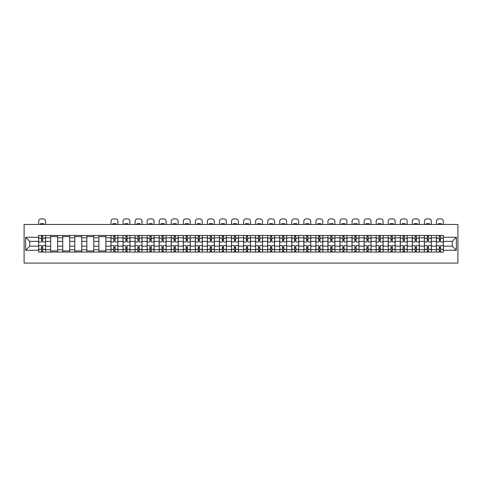 <?xml version="1.0" encoding="UTF-8"?>
<svg xmlns="http://www.w3.org/2000/svg" width="482" height="482" viewBox="0 0 482 482"><rect width="100%" height="100%" fill="white"/><g stroke="black" fill="none" stroke-linecap="round" stroke-linejoin="round"><path stroke-width="0.72" d="M24.1 263.082L457.9 263.082L457.9 224.443L24.1 224.443L24.1 263.082M50.682 252.068L50.682 237.813L45.579 237.813L45.579 252.068M45.579 237.813L45.579 235.457M50.682 237.813L50.682 235.457M57.635 235.457L57.635 252.068M62.738 252.068L62.738 235.457M69.691 235.457L69.691 252.068M74.788 252.068L74.788 235.457M81.747 235.457L81.747 252.068M86.844 252.068L86.844 235.457M93.797 235.457L93.797 252.068M98.9 252.068L98.9 235.457M105.853 235.457L105.853 252.068M110.95 252.068L110.95 235.457M117.909 235.457L117.909 252.068M123.006 252.068L123.006 235.457M129.959 235.457L129.959 252.068M135.062 252.068L135.062 235.457M142.015 235.457L142.015 252.068M147.118 252.068L147.118 235.457M154.071 235.457L154.071 252.068M159.168 252.068L159.168 235.457M166.121 235.457L166.121 252.068M171.224 252.068L171.224 235.457M178.177 235.457L178.177 252.068M183.281 252.068L183.281 235.457M190.233 235.457L190.233 252.068M195.331 252.068L195.331 235.457M202.289 235.457L202.289 252.068M207.387 252.068L207.387 235.457M214.339 235.457L214.339 252.068M219.443 252.068L219.443 235.457M226.395 235.457L226.395 252.068M231.499 252.068L231.499 235.457M238.451 235.457L238.451 252.068M243.549 252.068L243.549 235.457M250.501 235.457L250.501 252.068M255.605 252.068L255.605 235.457M262.557 235.457L262.557 252.068M267.661 252.068L267.661 235.457M274.613 235.457L274.613 252.068M279.711 252.068L279.711 235.457M286.67 235.457L286.67 252.068M291.767 252.068L291.767 235.457M298.72 235.457L298.72 252.068M303.823 252.068L303.823 235.457M310.776 235.457L310.776 252.068M315.879 252.068L315.879 235.457M322.832 235.457L322.832 252.068M327.929 252.068L327.929 235.457M334.882 235.457L334.882 252.068M339.985 252.068L339.985 235.457M346.938 235.457L346.938 252.068M352.041 252.068L352.041 235.457M358.994 235.457L358.994 252.068M364.091 252.068L364.091 235.457M371.05 235.457L371.05 252.068M376.147 252.068L376.147 235.457M383.1 235.457L383.1 252.068M388.203 252.068L388.203 235.457M395.156 235.457L395.156 252.068M400.253 252.068L400.253 235.457M407.212 235.457L407.212 252.068M412.309 252.068L412.309 235.457M419.262 235.457L419.262 252.068M424.365 252.068L424.365 235.457M431.318 235.457L431.318 252.068M436.421 252.068L436.421 235.457M436.421 246.157L431.318 246.157M424.365 246.157L419.262 246.157M412.309 246.157L407.212 246.157M400.253 246.157L395.156 246.157M388.203 246.157L383.1 246.157M376.147 246.157L371.05 246.157M364.091 246.157L358.994 246.157M352.041 246.157L346.938 246.157M339.985 246.157L334.882 246.157M327.929 246.157L322.832 246.157M315.879 246.157L310.776 246.157M303.823 246.157L298.72 246.157M291.767 246.157L286.67 246.157M279.711 246.157L274.613 246.157M267.661 246.157L262.557 246.157M255.605 246.157L250.501 246.157M243.549 246.157L238.451 246.157M231.499 246.157L226.395 246.157M219.443 246.157L214.339 246.157M207.387 246.157L202.289 246.157M195.331 246.157L190.233 246.157M183.281 246.157L178.177 246.157M171.224 246.157L166.121 246.157M159.168 246.157L154.071 246.157M147.118 246.157L142.015 246.157M135.062 246.157L129.959 246.157M123.006 246.157L117.909 246.157M110.95 246.157L105.853 246.157M98.9 246.157L93.797 246.157M86.844 246.157L81.747 246.157M74.788 246.157L69.691 246.157M62.738 246.157L57.635 246.157M50.682 246.157L45.579 246.157M436.421 241.368L431.318 241.368M424.365 241.368L419.262 241.368M412.309 241.368L407.212 241.368M400.253 241.368L395.156 241.368M388.203 241.368L383.1 241.368M376.147 241.368L371.05 241.368M364.091 241.368L358.994 241.368M352.041 241.368L346.938 241.368M339.985 241.368L334.882 241.368M327.929 241.368L322.832 241.368M315.879 241.368L310.776 241.368M303.823 241.368L298.72 241.368M291.767 241.368L286.67 241.368M279.711 241.368L274.613 241.368M267.661 241.368L262.557 241.368M255.605 241.368L250.501 241.368M243.549 241.368L238.451 241.368M231.499 241.368L226.395 241.368M219.443 241.368L214.339 241.368M207.387 241.368L202.289 241.368M195.331 241.368L190.233 241.368M183.281 241.368L178.177 241.368M171.224 241.368L166.121 241.368M159.168 241.368L154.071 241.368M147.118 241.368L142.015 241.368M135.062 241.368L129.959 241.368M123.006 241.368L117.909 241.368M110.95 241.368L105.853 241.368M98.9 241.368L93.797 241.368M86.844 241.368L81.747 241.368M74.788 241.368L69.691 241.368M62.738 241.368L57.635 241.368M50.682 241.368L45.579 241.368M29.739 246.157L38.626 246.157L38.626 241.368L29.739 241.368L29.739 246.157L25.648 250.254L25.648 237.271L38.626 237.271L38.626 241.368M443.374 241.368L443.374 246.157L452.261 246.157L452.261 241.368L443.374 241.368L443.374 235.457L38.626 235.457L38.626 237.271M443.374 237.271L456.352 237.271L456.352 250.254L443.374 250.254L443.374 246.157M38.626 246.157L38.626 252.068L443.374 252.068L443.374 250.254M38.626 250.254L25.648 250.254M42.723 250.911L41.488 250.911M41.488 236.614L42.723 236.614M57.635 250.911L50.682 250.911M50.682 236.614L57.635 236.614M69.691 250.911L62.738 250.911M62.738 236.614L69.691 236.614M81.747 250.911L74.788 250.911M74.788 236.614L81.747 236.614M93.797 250.911L86.844 250.911M86.844 236.614L93.797 236.614M105.853 250.911L98.9 250.911M98.9 236.614L105.853 236.614M115.047 250.911L113.812 250.911M113.812 236.614L115.047 236.614M127.103 250.911L125.868 250.911M125.868 236.614L127.103 236.614M139.159 250.911L137.918 250.911M137.918 236.614L139.159 236.614M151.209 250.911L149.974 250.911M149.974 236.614L151.209 236.614M163.265 250.911L162.03 250.911M162.03 236.614L163.265 236.614M175.321 250.911L174.08 250.911M174.08 236.614L175.321 236.614M187.371 250.911L186.136 250.911M186.136 236.614L187.371 236.614M199.428 250.911L198.192 250.911M198.192 236.614L199.428 236.614M211.484 250.911L210.248 250.911M210.248 236.614L211.484 236.614M223.54 250.911L222.298 250.911M222.298 236.614L223.54 236.614M235.59 250.911L234.354 250.911M234.354 236.614L235.59 236.614M247.646 250.911L246.41 250.911M246.41 236.614L247.646 236.614M259.702 250.911L258.46 250.911M258.46 236.614L259.702 236.614M271.752 250.911L270.516 250.911M270.516 236.614L271.752 236.614M283.808 250.911L282.572 250.911M282.572 236.614L283.808 236.614M295.864 250.911L294.629 250.911M294.629 236.614L295.864 236.614M307.92 250.911L306.679 250.911M306.679 236.614L307.92 236.614M319.97 250.911L318.735 250.911M318.735 236.614L319.97 236.614M332.026 250.911L330.791 250.911M330.791 236.614L332.026 236.614M344.082 250.911L342.841 250.911M342.841 236.614L344.082 236.614M356.132 250.911L354.897 250.911M354.897 236.614L356.132 236.614M368.188 250.911L366.953 250.911M366.953 236.614L368.188 236.614M380.244 250.911L379.009 250.911M379.009 236.614L380.244 236.614M392.3 250.911L391.059 250.911M391.059 236.614L392.3 236.614M404.35 250.911L403.115 250.911M403.115 236.614L404.35 236.614M416.406 250.911L415.171 250.911M415.171 236.614L416.406 236.614M428.462 250.911L427.221 250.911M427.221 236.614L428.462 236.614M440.512 250.911L439.277 250.911M439.277 236.614L440.512 236.614M25.648 237.271L29.739 241.368M452.261 246.157L456.352 250.254M452.261 241.368L456.352 237.271M45.543 252.068L45.543 241.946L42.723 241.946L42.723 235.457M41.488 235.457L41.488 241.946L38.668 241.946L38.668 235.457M45.543 241.946L45.543 235.457M38.668 252.068L38.668 245.579L41.488 245.579L41.488 252.068M42.723 252.068L42.723 245.579L45.543 245.579M41.488 240.247L42.723 240.247M38.668 245.579L38.668 241.946M42.723 247.278L41.488 247.278M42.723 251.062L41.488 251.062M41.488 248.284L42.723 248.284M42.723 239.241L41.488 239.241M41.488 236.463L42.723 236.463M45.543 224.443L45.543 221.238A2.32 2.32 0 0 0 43.223 218.918L40.982 218.918A2.32 2.32 0 0 0 38.668 221.238L38.668 224.443M40.325 224.443L40.325 223.895A4.79 4.79 0 0 1 43.88 223.895L43.88 224.443M117.867 252.068L117.867 241.946L115.047 241.946L115.047 235.457M113.812 235.457L113.812 241.946L110.993 241.946L110.993 235.457M117.867 241.946L117.867 235.457M110.993 252.068L110.993 245.579L113.812 245.579L113.812 252.068M115.047 252.068L115.047 245.579L117.867 245.579M113.812 240.247L115.047 240.247M110.993 245.579L110.993 241.946M115.047 247.278L113.812 247.278M115.047 251.062L113.812 251.062M113.812 248.284L115.047 248.284M115.047 239.241L113.812 239.241M113.812 236.463L115.047 236.463M117.867 224.443L117.867 221.238A2.32 2.32 0 0 0 115.547 218.918L113.312 218.918A2.32 2.32 0 0 0 110.993 221.238L110.993 224.443M112.655 224.443L112.655 223.895A4.79 4.79 0 0 1 116.204 223.895L116.204 224.443M129.923 252.068L129.923 241.946L127.103 241.946L127.103 235.457M125.868 235.457L125.868 241.946L123.049 241.946L123.049 235.457M129.923 241.946L129.923 235.457M123.049 252.068L123.049 245.579L125.868 245.579L125.868 252.068M127.103 252.068L127.103 245.579L129.923 245.579M125.868 240.247L127.103 240.247M123.049 245.579L123.049 241.946M127.103 247.278L125.868 247.278M127.103 251.062L125.868 251.062M125.868 248.284L127.103 248.284M127.103 239.241L125.868 239.241M125.868 236.463L127.103 236.463M129.923 224.443L129.923 221.238A2.32 2.32 0 0 0 127.603 218.918L125.362 218.918A2.32 2.32 0 0 0 123.049 221.238L123.049 224.443M124.705 224.443L124.705 223.895A4.79 4.79 0 0 1 128.26 223.895L128.26 224.443M141.979 252.068L141.979 241.946L139.159 241.946L139.159 235.457M137.918 235.457L137.918 241.946L135.099 241.946L135.099 235.457M141.979 241.946L141.979 235.457M135.099 252.068L135.099 245.579L137.918 245.579L137.918 252.068M139.159 252.068L139.159 245.579L141.979 245.579M137.918 240.247L139.159 240.247M135.099 245.579L135.099 241.946M139.159 247.278L137.918 247.278M139.159 251.062L137.918 251.062M137.918 248.284L139.159 248.284M139.159 239.241L137.918 239.241M137.918 236.463L139.159 236.463M141.979 224.443L141.979 221.238A2.32 2.32 0 0 0 139.66 218.918L137.418 218.918A2.32 2.32 0 0 0 135.099 221.238L135.099 224.443M136.761 224.443L136.761 223.895A4.79 4.79 0 0 1 140.316 223.895L140.316 224.443M154.029 252.068L154.029 241.946L151.209 241.946L151.209 235.457M149.974 235.457L149.974 241.946L147.155 241.946L147.155 235.457M154.029 241.946L154.029 235.457M147.155 252.068L147.155 245.579L149.974 245.579L149.974 252.068M151.209 252.068L151.209 245.579L154.029 245.579M149.974 240.247L151.209 240.247M147.155 245.579L147.155 241.946M151.209 247.278L149.974 247.278M151.209 251.062L149.974 251.062M149.974 248.284L151.209 248.284M151.209 239.241L149.974 239.241M149.974 236.463L151.209 236.463M154.029 224.443L154.029 221.238A2.32 2.32 0 0 0 151.716 218.918L149.474 218.918A2.32 2.32 0 0 0 147.155 221.238L147.155 224.443M148.817 224.443L148.817 223.895A4.79 4.79 0 0 1 152.372 223.895L152.372 224.443M166.085 252.068L166.085 241.946L163.265 241.946L163.265 235.457M162.03 235.457L162.03 241.946L159.211 241.946L159.211 235.457M166.085 241.946L166.085 235.457M159.211 252.068L159.211 245.579L162.03 245.579L162.03 252.068M163.265 252.068L163.265 245.579L166.085 245.579M162.03 240.247L163.265 240.247M159.211 245.579L159.211 241.946M163.265 247.278L162.03 247.278M163.265 251.062L162.03 251.062M162.03 248.284L163.265 248.284M163.265 239.241L162.03 239.241M162.03 236.463L163.265 236.463M166.085 224.443L166.085 221.238A2.32 2.32 0 0 0 163.766 218.918L161.524 218.918A2.32 2.32 0 0 0 159.211 221.238L159.211 224.443M160.868 224.443L160.868 223.895A4.79 4.79 0 0 1 164.422 223.895L164.422 224.443M178.141 252.068L178.141 241.946L175.321 241.946L175.321 235.457M174.08 235.457L174.08 241.946L171.261 241.946L171.261 235.457M178.141 241.946L178.141 235.457M171.261 252.068L171.261 245.579L174.08 245.579L174.08 252.068M175.321 252.068L175.321 245.579L178.141 245.579M174.08 240.247L175.321 240.247M171.261 245.579L171.261 241.946M175.321 247.278L174.08 247.278M175.321 251.062L174.08 251.062M174.08 248.284L175.321 248.284M175.321 239.241L174.08 239.241M174.08 236.463L175.321 236.463M178.141 224.443L178.141 221.238A2.32 2.32 0 0 0 175.822 218.918L173.58 218.918A2.32 2.32 0 0 0 171.261 221.238L171.261 224.443M172.924 224.443L172.924 223.895A4.79 4.79 0 0 1 176.478 223.895L176.478 224.443M190.197 252.068L190.197 241.946L187.371 241.946L187.371 235.457M186.136 235.457L186.136 241.946L183.317 241.946L183.317 235.457M190.197 241.946L190.197 235.457M183.317 252.068L183.317 245.579L186.136 245.579L186.136 252.068M187.371 252.068L187.371 245.579L190.197 245.579M186.136 240.247L187.371 240.247M183.317 245.579L183.317 241.946M187.371 247.278L186.136 247.278M187.371 251.062L186.136 251.062M186.136 248.284L187.371 248.284M187.371 239.241L186.136 239.241M186.136 236.463L187.371 236.463M190.197 224.443L190.197 221.238A2.32 2.32 0 0 0 187.878 218.918L185.636 218.918A2.32 2.32 0 0 0 183.317 221.238L183.317 224.443M184.98 224.443L184.98 223.895A4.79 4.79 0 0 1 188.534 223.895L188.534 224.443M202.247 252.068L202.247 241.946L199.428 241.946L199.428 235.457M198.192 235.457L198.192 241.946L195.373 241.946L195.373 235.457M202.247 241.946L202.247 235.457M195.373 252.068L195.373 245.579L198.192 245.579L198.192 252.068M199.428 252.068L199.428 245.579L202.247 245.579M198.192 240.247L199.428 240.247M195.373 245.579L195.373 241.946M199.428 247.278L198.192 247.278M199.428 251.062L198.192 251.062M198.192 248.284L199.428 248.284M199.428 239.241L198.192 239.241M198.192 236.463L199.428 236.463M202.247 224.443L202.247 221.238A2.32 2.32 0 0 0 199.928 218.918L197.692 218.918A2.32 2.32 0 0 0 195.373 221.238L195.373 224.443M197.036 224.443L197.036 223.895A4.79 4.79 0 0 1 200.584 223.895L200.584 224.443M214.303 252.068L214.303 241.946L211.484 241.946L211.484 235.457M210.248 235.457L210.248 241.946L207.429 241.946L207.429 235.457M214.303 241.946L214.303 235.457M207.429 252.068L207.429 245.579L210.248 245.579L210.248 252.068M211.484 252.068L211.484 245.579L214.303 245.579M210.248 240.247L211.484 240.247M207.429 245.579L207.429 241.946M211.484 247.278L210.248 247.278M211.484 251.062L210.248 251.062M210.248 248.284L211.484 248.284M211.484 239.241L210.248 239.241M210.248 236.463L211.484 236.463M214.303 224.443L214.303 221.238A2.32 2.32 0 0 0 211.984 218.918L209.742 218.918A2.32 2.32 0 0 0 207.429 221.238L207.429 224.443M209.086 224.443L209.086 223.895A4.79 4.79 0 0 1 212.64 223.895L212.64 224.443M226.359 252.068L226.359 241.946L223.54 241.946L223.54 235.457M222.298 235.457L222.298 241.946L219.479 241.946L219.479 235.457M226.359 241.946L226.359 235.457M219.479 252.068L219.479 245.579L222.298 245.579L222.298 252.068M223.54 252.068L223.54 245.579L226.359 245.579M222.298 240.247L223.54 240.247M219.479 245.579L219.479 241.946M223.54 247.278L222.298 247.278M223.54 251.062L222.298 251.062M222.298 248.284L223.54 248.284M223.54 239.241L222.298 239.241M222.298 236.463L223.54 236.463M226.359 224.443L226.359 221.238A2.32 2.32 0 0 0 224.04 218.918L221.798 218.918A2.32 2.32 0 0 0 219.479 221.238L219.479 224.443M221.142 224.443L221.142 223.895A4.79 4.79 0 0 1 224.696 223.895L224.696 224.443M238.409 252.068L238.409 241.946L235.59 241.946L235.59 235.457M234.354 235.457L234.354 241.946L231.535 241.946L231.535 235.457M238.409 241.946L238.409 235.457M231.535 252.068L231.535 245.579L234.354 245.579L234.354 252.068M235.59 252.068L235.59 245.579L238.409 245.579M234.354 240.247L235.59 240.247M231.535 245.579L231.535 241.946M235.59 247.278L234.354 247.278M235.59 251.062L234.354 251.062M234.354 248.284L235.59 248.284M235.59 239.241L234.354 239.241M234.354 236.463L235.59 236.463M238.409 224.443L238.409 221.238A2.32 2.32 0 0 0 236.096 218.918L233.854 218.918A2.32 2.32 0 0 0 231.535 221.238L231.535 224.443M233.198 224.443L233.198 223.895A4.79 4.79 0 0 1 236.752 223.895L236.752 224.443M250.465 252.068L250.465 241.946L247.646 241.946L247.646 235.457M246.41 235.457L246.41 241.946L243.591 241.946L243.591 235.457M250.465 241.946L250.465 235.457M243.591 252.068L243.591 245.579L246.41 245.579L246.41 252.068M247.646 252.068L247.646 245.579L250.465 245.579M246.41 240.247L247.646 240.247M243.591 245.579L243.591 241.946M247.646 247.278L246.41 247.278M247.646 251.062L246.41 251.062M246.41 248.284L247.646 248.284M247.646 239.241L246.41 239.241M246.41 236.463L247.646 236.463M250.465 224.443L250.465 221.238A2.32 2.32 0 0 0 248.146 218.918L245.904 218.918A2.32 2.32 0 0 0 243.591 221.238L243.591 224.443M245.248 224.443L245.248 223.895A4.79 4.79 0 0 1 248.802 223.895L248.802 224.443M262.521 252.068L262.521 241.946L259.702 241.946L259.702 235.457M258.46 235.457L258.46 241.946L255.641 241.946L255.641 235.457M262.521 241.946L262.521 235.457M255.641 252.068L255.641 245.579L258.46 245.579L258.46 252.068M259.702 252.068L259.702 245.579L262.521 245.579M258.46 240.247L259.702 240.247M255.641 245.579L255.641 241.946M259.702 247.278L258.46 247.278M259.702 251.062L258.46 251.062M258.46 248.284L259.702 248.284M259.702 239.241L258.46 239.241M258.46 236.463L259.702 236.463M262.521 224.443L262.521 221.238A2.32 2.32 0 0 0 260.202 218.918L257.96 218.918A2.32 2.32 0 0 0 255.641 221.238L255.641 224.443M257.304 224.443L257.304 223.895A4.79 4.79 0 0 1 260.858 223.895L260.858 224.443M274.571 252.068L274.571 241.946L271.752 241.946L271.752 235.457M270.516 235.457L270.516 241.946L267.697 241.946L267.697 235.457M274.571 241.946L274.571 235.457M267.697 252.068L267.697 245.579L270.516 245.579L270.516 252.068M271.752 252.068L271.752 245.579L274.571 245.579M270.516 240.247L271.752 240.247M267.697 245.579L267.697 241.946M271.752 247.278L270.516 247.278M271.752 251.062L270.516 251.062M270.516 248.284L271.752 248.284M271.752 239.241L270.516 239.241M270.516 236.463L271.752 236.463M274.571 224.443L274.571 221.238A2.32 2.32 0 0 0 272.258 218.918L270.016 218.918A2.32 2.32 0 0 0 267.697 221.238L267.697 224.443M269.36 224.443L269.36 223.895A4.79 4.79 0 0 1 272.914 223.895L272.914 224.443M286.627 252.068L286.627 241.946L283.808 241.946L283.808 235.457M282.572 235.457L282.572 241.946L279.753 241.946L279.753 235.457M286.627 241.946L286.627 235.457M279.753 252.068L279.753 245.579L282.572 245.579L282.572 252.068M283.808 252.068L283.808 245.579L286.627 245.579M282.572 240.247L283.808 240.247M279.753 245.579L279.753 241.946M283.808 247.278L282.572 247.278M283.808 251.062L282.572 251.062M282.572 248.284L283.808 248.284M283.808 239.241L282.572 239.241M282.572 236.463L283.808 236.463M286.627 224.443L286.627 221.238A2.32 2.32 0 0 0 284.308 218.918L282.072 218.918A2.32 2.32 0 0 0 279.753 221.238L279.753 224.443M281.416 224.443L281.416 223.895A4.79 4.79 0 0 1 284.964 223.895L284.964 224.443M298.683 252.068L298.683 241.946L295.864 241.946L295.864 235.457M294.629 235.457L294.629 241.946L291.803 241.946L291.803 235.457M298.683 241.946L298.683 235.457M291.803 252.068L291.803 245.579L294.629 245.579L294.629 252.068M295.864 252.068L295.864 245.579L298.683 245.579M294.629 240.247L295.864 240.247M291.803 245.579L291.803 241.946M295.864 247.278L294.629 247.278M295.864 251.062L294.629 251.062M294.629 248.284L295.864 248.284M295.864 239.241L294.629 239.241M294.629 236.463L295.864 236.463M298.683 224.443L298.683 221.238A2.32 2.32 0 0 0 296.364 218.918L294.122 218.918A2.32 2.32 0 0 0 291.803 221.238L291.803 224.443M293.466 224.443L293.466 223.895A4.79 4.79 0 0 1 297.02 223.895L297.02 224.443M310.739 252.068L310.739 241.946L307.92 241.946L307.92 235.457M306.679 235.457L306.679 241.946L303.859 241.946L303.859 235.457M310.739 241.946L310.739 235.457M303.859 252.068L303.859 245.579L306.679 245.579L306.679 252.068M307.92 252.068L307.92 245.579L310.739 245.579M306.679 240.247L307.92 240.247M303.859 245.579L303.859 241.946M307.92 247.278L306.679 247.278M307.92 251.062L306.679 251.062M306.679 248.284L307.92 248.284M307.92 239.241L306.679 239.241M306.679 236.463L307.92 236.463M310.739 224.443L310.739 221.238A2.32 2.32 0 0 0 308.42 218.918L306.178 218.918A2.32 2.32 0 0 0 303.859 221.238L303.859 224.443M305.522 224.443L305.522 223.895A4.79 4.79 0 0 1 309.076 223.895L309.076 224.443M322.789 252.068L322.789 241.946L319.97 241.946L319.97 235.457M318.735 235.457L318.735 241.946L315.915 241.946L315.915 235.457M322.789 241.946L322.789 235.457M315.915 252.068L315.915 245.579L318.735 245.579L318.735 252.068M319.97 252.068L319.97 245.579L322.789 245.579M318.735 240.247L319.97 240.247M315.915 245.579L315.915 241.946M319.97 247.278L318.735 247.278M319.97 251.062L318.735 251.062M318.735 248.284L319.97 248.284M319.97 239.241L318.735 239.241M318.735 236.463L319.97 236.463M322.789 224.443L322.789 221.238A2.32 2.32 0 0 0 320.476 218.918L318.234 218.918A2.32 2.32 0 0 0 315.915 221.238L315.915 224.443M317.578 224.443L317.578 223.895A4.79 4.79 0 0 1 321.132 223.895L321.132 224.443M334.845 252.068L334.845 241.946L332.026 241.946L332.026 235.457M330.791 235.457L330.791 241.946L327.971 241.946L327.971 235.457M334.845 241.946L334.845 235.457M327.971 252.068L327.971 245.579L330.791 245.579L330.791 252.068M332.026 252.068L332.026 245.579L334.845 245.579M330.791 240.247L332.026 240.247M327.971 245.579L327.971 241.946M332.026 247.278L330.791 247.278M332.026 251.062L330.791 251.062M330.791 248.284L332.026 248.284M332.026 239.241L330.791 239.241M330.791 236.463L332.026 236.463M334.845 224.443L334.845 221.238A2.32 2.32 0 0 0 332.526 218.918L330.284 218.918A2.32 2.32 0 0 0 327.971 221.238L327.971 224.443M329.628 224.443L329.628 223.895A4.79 4.79 0 0 1 333.183 223.895L333.183 224.443M346.901 252.068L346.901 241.946L344.082 241.946L344.082 235.457M342.841 235.457L342.841 241.946L340.021 241.946L340.021 235.457M346.901 241.946L346.901 235.457M340.021 252.068L340.021 245.579L342.841 245.579L342.841 252.068M344.082 252.068L344.082 245.579L346.901 245.579M342.841 240.247L344.082 240.247M340.021 245.579L340.021 241.946M344.082 247.278L342.841 247.278M344.082 251.062L342.841 251.062M342.841 248.284L344.082 248.284M344.082 239.241L342.841 239.241M342.841 236.463L344.082 236.463M346.901 224.443L346.901 221.238A2.32 2.32 0 0 0 344.582 218.918L342.341 218.918A2.32 2.32 0 0 0 340.021 221.238L340.021 224.443M341.684 224.443L341.684 223.895A4.79 4.79 0 0 1 345.239 223.895L345.239 224.443M358.951 252.068L358.951 241.946L356.132 241.946L356.132 235.457M354.897 235.457L354.897 241.946L352.077 241.946L352.077 235.457M358.951 241.946L358.951 235.457M352.077 252.068L352.077 245.579L354.897 245.579L354.897 252.068M356.132 252.068L356.132 245.579L358.951 245.579M354.897 240.247L356.132 240.247M352.077 245.579L352.077 241.946M356.132 247.278L354.897 247.278M356.132 251.062L354.897 251.062M354.897 248.284L356.132 248.284M356.132 239.241L354.897 239.241M354.897 236.463L356.132 236.463M358.951 224.443L358.951 221.238A2.32 2.32 0 0 0 356.638 218.918L354.397 218.918A2.32 2.32 0 0 0 352.077 221.238L352.077 224.443M353.74 224.443L353.74 223.895A4.79 4.79 0 0 1 357.295 223.895L357.295 224.443M371.007 252.068L371.007 241.946L368.188 241.946L368.188 235.457M366.953 235.457L366.953 241.946L364.133 241.946L364.133 235.457M371.007 241.946L371.007 235.457M364.133 252.068L364.133 245.579L366.953 245.579L366.953 252.068M368.188 252.068L368.188 245.579L371.007 245.579M366.953 240.247L368.188 240.247M364.133 245.579L364.133 241.946M368.188 247.278L366.953 247.278M368.188 251.062L366.953 251.062M366.953 248.284L368.188 248.284M368.188 239.241L366.953 239.241M366.953 236.463L368.188 236.463M371.007 224.443L371.007 221.238A2.32 2.32 0 0 0 368.688 218.918L366.453 218.918A2.32 2.32 0 0 0 364.133 221.238L364.133 224.443M365.796 224.443L365.796 223.895A4.79 4.79 0 0 1 369.345 223.895L369.345 224.443M383.063 252.068L383.063 241.946L380.244 241.946L380.244 235.457M379.009 235.457L379.009 241.946L376.183 241.946L376.183 235.457M383.063 241.946L383.063 235.457M376.183 252.068L376.183 245.579L379.009 245.579L379.009 252.068M380.244 252.068L380.244 245.579L383.063 245.579M379.009 240.247L380.244 240.247M376.183 245.579L376.183 241.946M380.244 247.278L379.009 247.278M380.244 251.062L379.009 251.062M379.009 248.284L380.244 248.284M380.244 239.241L379.009 239.241M379.009 236.463L380.244 236.463M383.063 224.443L383.063 221.238A2.32 2.32 0 0 0 380.744 218.918L378.503 218.918A2.32 2.32 0 0 0 376.183 221.238L376.183 224.443M377.846 224.443L377.846 223.895A4.79 4.79 0 0 1 381.401 223.895L381.401 224.443M395.12 252.068L395.12 241.946L392.3 241.946L392.3 235.457M391.059 235.457L391.059 241.946L388.239 241.946L388.239 235.457M395.12 241.946L395.12 235.457M388.239 252.068L388.239 245.579L391.059 245.579L391.059 252.068M392.3 252.068L392.3 245.579L395.12 245.579M391.059 240.247L392.3 240.247M388.239 245.579L388.239 241.946M392.3 247.278L391.059 247.278M392.3 251.062L391.059 251.062M391.059 248.284L392.3 248.284M392.3 239.241L391.059 239.241M391.059 236.463L392.3 236.463M395.12 224.443L395.12 221.238A2.32 2.32 0 0 0 392.8 218.918L390.559 218.918A2.32 2.32 0 0 0 388.239 221.238L388.239 224.443M389.902 224.443L389.902 223.895A4.79 4.79 0 0 1 393.457 223.895L393.457 224.443M407.169 252.068L407.169 241.946L404.35 241.946L404.35 235.457M403.115 235.457L403.115 241.946L400.295 241.946L400.295 235.457M407.169 241.946L407.169 235.457M400.295 252.068L400.295 245.579L403.115 245.579L403.115 252.068M404.35 252.068L404.35 245.579L407.169 245.579M403.115 240.247L404.35 240.247M400.295 245.579L400.295 241.946M404.35 247.278L403.115 247.278M404.35 251.062L403.115 251.062M403.115 248.284L404.35 248.284M404.35 239.241L403.115 239.241M403.115 236.463L404.35 236.463M407.169 224.443L407.169 221.238A2.32 2.32 0 0 0 404.856 218.918L402.615 218.918A2.32 2.32 0 0 0 400.295 221.238L400.295 224.443M401.958 224.443L401.958 223.895A4.79 4.79 0 0 1 405.513 223.895L405.513 224.443M419.226 252.068L419.226 241.946L416.406 241.946L416.406 235.457M415.171 235.457L415.171 241.946L412.351 241.946L412.351 235.457M419.226 241.946L419.226 235.457M412.351 252.068L412.351 245.579L415.171 245.579L415.171 252.068M416.406 252.068L416.406 245.579L419.226 245.579M415.171 240.247L416.406 240.247M412.351 245.579L412.351 241.946M416.406 247.278L415.171 247.278M416.406 251.062L415.171 251.062M415.171 248.284L416.406 248.284M416.406 239.241L415.171 239.241M415.171 236.463L416.406 236.463M419.226 224.443L419.226 221.238A2.32 2.32 0 0 0 416.906 218.918L414.665 218.918A2.32 2.32 0 0 0 412.351 221.238L412.351 224.443M414.008 224.443L414.008 223.895A4.79 4.79 0 0 1 417.563 223.895L417.563 224.443M431.282 252.068L431.282 241.946L428.462 241.946L428.462 235.457M427.221 235.457L427.221 241.946L424.401 241.946L424.401 235.457M431.282 241.946L431.282 235.457M424.401 252.068L424.401 245.579L427.221 245.579L427.221 252.068M428.462 252.068L428.462 245.579L431.282 245.579M427.221 240.247L428.462 240.247M424.401 245.579L424.401 241.946M428.462 247.278L427.221 247.278M428.462 251.062L427.221 251.062M427.221 248.284L428.462 248.284M428.462 239.241L427.221 239.241M427.221 236.463L428.462 236.463M431.282 224.443L431.282 221.238A2.32 2.32 0 0 0 428.962 218.918L426.721 218.918A2.32 2.32 0 0 0 424.401 221.238L424.401 224.443M426.064 224.443L426.064 223.895A4.79 4.79 0 0 1 429.619 223.895L429.619 224.443M443.332 252.068L443.332 241.946L440.512 241.946L440.512 235.457M439.277 235.457L439.277 241.946L436.457 241.946L436.457 235.457M443.332 241.946L443.332 235.457M436.457 252.068L436.457 245.579L439.277 245.579L439.277 252.068M440.512 252.068L440.512 245.579L443.332 245.579M439.277 240.247L440.512 240.247M436.457 245.579L436.457 241.946M440.512 247.278L439.277 247.278M440.512 251.062L439.277 251.062M439.277 248.284L440.512 248.284M440.512 239.241L439.277 239.241M439.277 236.463L440.512 236.463M443.332 224.443L443.332 221.238A2.32 2.32 0 0 0 441.018 218.918L438.777 218.918A2.32 2.32 0 0 0 436.457 221.238L436.457 224.443M438.12 224.443L438.12 223.895A4.79 4.79 0 0 1 441.675 223.895L441.675 224.443M424.365 237.813L419.262 237.813M412.309 237.813L407.212 237.813M400.253 237.813L395.156 237.813M388.203 237.813L383.1 237.813M376.147 237.813L371.05 237.813M364.091 237.813L358.994 237.813M352.041 237.813L346.938 237.813M339.985 237.813L334.882 237.813M327.929 237.813L322.832 237.813M315.879 237.813L310.776 237.813M303.823 237.813L298.72 237.813M291.767 237.813L286.67 237.813M279.711 237.813L274.613 237.813M267.661 237.813L262.557 237.813M255.605 237.813L250.501 237.813M243.549 237.813L238.451 237.813M231.499 237.813L226.395 237.813M219.443 237.813L214.339 237.813M207.387 237.813L202.289 237.813M195.331 237.813L190.233 237.813M183.281 237.813L178.177 237.813M171.224 237.813L166.121 237.813M159.168 237.813L154.071 237.813M147.118 237.813L142.015 237.813M135.062 237.813L129.959 237.813M123.006 237.813L117.909 237.813M110.95 237.813L105.853 237.813M98.9 237.813L93.797 237.813M86.844 237.813L81.747 237.813M74.788 237.813L69.691 237.813M62.738 237.813L57.635 237.813M436.421 237.813L431.318 237.813M424.365 249.712L419.262 249.712M412.309 249.712L407.212 249.712M400.253 249.712L395.156 249.712M388.203 249.712L383.1 249.712M376.147 249.712L371.05 249.712M364.091 249.712L358.994 249.712M352.041 249.712L346.938 249.712M339.985 249.712L334.882 249.712M327.929 249.712L322.832 249.712M315.879 249.712L310.776 249.712M303.823 249.712L298.72 249.712M291.767 249.712L286.67 249.712M279.711 249.712L274.613 249.712M267.661 249.712L262.557 249.712M255.605 249.712L250.501 249.712M243.549 249.712L238.451 249.712M231.499 249.712L226.395 249.712M219.443 249.712L214.339 249.712M207.387 249.712L202.289 249.712M195.331 249.712L190.233 249.712M183.281 249.712L178.177 249.712M171.224 249.712L166.121 249.712M159.168 249.712L154.071 249.712M147.118 249.712L142.015 249.712M135.062 249.712L129.959 249.712M123.006 249.712L117.909 249.712M110.95 249.712L105.853 249.712M98.9 249.712L93.797 249.712M86.844 249.712L81.747 249.712M74.788 249.712L69.691 249.712M62.738 249.712L57.635 249.712M50.682 249.712L45.579 249.712M436.421 249.712L431.318 249.712M45.543 238.12L42.723 238.12M41.488 238.12L38.668 238.12M41.488 238.222L38.668 238.222M41.488 249.302L38.668 249.302M41.488 249.405L38.668 249.405M45.543 249.405L42.723 249.405M45.543 238.222L42.723 238.222M45.543 249.302L42.723 249.302M117.867 238.12L115.047 238.12M113.812 238.12L110.993 238.12M113.812 238.222L110.993 238.222M113.812 249.302L110.993 249.302M113.812 249.405L110.993 249.405M117.867 249.405L115.047 249.405M117.867 238.222L115.047 238.222M117.867 249.302L115.047 249.302M129.923 238.12L127.103 238.12M125.868 238.12L123.049 238.12M125.868 238.222L123.049 238.222M125.868 249.302L123.049 249.302M125.868 249.405L123.049 249.405M129.923 249.405L127.103 249.405M129.923 238.222L127.103 238.222M129.923 249.302L127.103 249.302M141.979 238.12L139.159 238.12M137.918 238.12L135.099 238.12M137.918 238.222L135.099 238.222M137.918 249.302L135.099 249.302M137.918 249.405L135.099 249.405M141.979 249.405L139.159 249.405M141.979 238.222L139.159 238.222M141.979 249.302L139.159 249.302M154.029 238.12L151.209 238.12M149.974 238.12L147.155 238.12M149.974 238.222L147.155 238.222M149.974 249.302L147.155 249.302M149.974 249.405L147.155 249.405M154.029 249.405L151.209 249.405M154.029 238.222L151.209 238.222M154.029 249.302L151.209 249.302M166.085 238.12L163.265 238.12M162.03 238.12L159.211 238.12M162.03 238.222L159.211 238.222M162.03 249.302L159.211 249.302M162.03 249.405L159.211 249.405M166.085 249.405L163.265 249.405M166.085 238.222L163.265 238.222M166.085 249.302L163.265 249.302M178.141 238.12L175.321 238.12M174.08 238.12L171.261 238.12M174.08 238.222L171.261 238.222M174.08 249.302L171.261 249.302M174.08 249.405L171.261 249.405M178.141 249.405L175.321 249.405M178.141 238.222L175.321 238.222M178.141 249.302L175.321 249.302M190.197 238.12L187.371 238.12M186.136 238.12L183.317 238.12M186.136 238.222L183.317 238.222M186.136 249.302L183.317 249.302M186.136 249.405L183.317 249.405M190.197 249.405L187.371 249.405M190.197 238.222L187.371 238.222M190.197 249.302L187.371 249.302M202.247 238.12L199.428 238.12M198.192 238.12L195.373 238.12M198.192 238.222L195.373 238.222M198.192 249.302L195.373 249.302M198.192 249.405L195.373 249.405M202.247 249.405L199.428 249.405M202.247 238.222L199.428 238.222M202.247 249.302L199.428 249.302M214.303 238.12L211.484 238.12M210.248 238.12L207.429 238.12M210.248 238.222L207.429 238.222M210.248 249.302L207.429 249.302M210.248 249.405L207.429 249.405M214.303 249.405L211.484 249.405M214.303 238.222L211.484 238.222M214.303 249.302L211.484 249.302M226.359 238.12L223.54 238.12M222.298 238.12L219.479 238.12M222.298 238.222L219.479 238.222M222.298 249.302L219.479 249.302M222.298 249.405L219.479 249.405M226.359 249.405L223.54 249.405M226.359 238.222L223.54 238.222M226.359 249.302L223.54 249.302M238.409 238.12L235.59 238.12M234.354 238.12L231.535 238.12M234.354 238.222L231.535 238.222M234.354 249.302L231.535 249.302M234.354 249.405L231.535 249.405M238.409 249.405L235.59 249.405M238.409 238.222L235.59 238.222M238.409 249.302L235.59 249.302M250.465 238.12L247.646 238.12M246.41 238.12L243.591 238.12M246.41 238.222L243.591 238.222M246.41 249.302L243.591 249.302M246.41 249.405L243.591 249.405M250.465 249.405L247.646 249.405M250.465 238.222L247.646 238.222M250.465 249.302L247.646 249.302M262.521 238.12L259.702 238.12M258.46 238.12L255.641 238.12M258.46 238.222L255.641 238.222M258.46 249.302L255.641 249.302M258.46 249.405L255.641 249.405M262.521 249.405L259.702 249.405M262.521 238.222L259.702 238.222M262.521 249.302L259.702 249.302M274.571 238.12L271.752 238.12M270.516 238.12L267.697 238.12M270.516 238.222L267.697 238.222M270.516 249.302L267.697 249.302M270.516 249.405L267.697 249.405M274.571 249.405L271.752 249.405M274.571 238.222L271.752 238.222M274.571 249.302L271.752 249.302M286.627 238.12L283.808 238.12M282.572 238.12L279.753 238.12M282.572 238.222L279.753 238.222M282.572 249.302L279.753 249.302M282.572 249.405L279.753 249.405M286.627 249.405L283.808 249.405M286.627 238.222L283.808 238.222M286.627 249.302L283.808 249.302M298.683 238.12L295.864 238.12M294.629 238.12L291.803 238.12M294.629 238.222L291.803 238.222M294.629 249.302L291.803 249.302M294.629 249.405L291.803 249.405M298.683 249.405L295.864 249.405M298.683 238.222L295.864 238.222M298.683 249.302L295.864 249.302M310.739 238.12L307.92 238.12M306.679 238.12L303.859 238.12M306.679 238.222L303.859 238.222M306.679 249.302L303.859 249.302M306.679 249.405L303.859 249.405M310.739 249.405L307.92 249.405M310.739 238.222L307.92 238.222M310.739 249.302L307.92 249.302M322.789 238.12L319.97 238.12M318.735 238.12L315.915 238.12M318.735 238.222L315.915 238.222M318.735 249.302L315.915 249.302M318.735 249.405L315.915 249.405M322.789 249.405L319.97 249.405M322.789 238.222L319.97 238.222M322.789 249.302L319.97 249.302M334.845 238.12L332.026 238.12M330.791 238.12L327.971 238.12M330.791 238.222L327.971 238.222M330.791 249.302L327.971 249.302M330.791 249.405L327.971 249.405M334.845 249.405L332.026 249.405M334.845 238.222L332.026 238.222M334.845 249.302L332.026 249.302M346.901 238.12L344.082 238.12M342.841 238.12L340.021 238.12M342.841 238.222L340.021 238.222M342.841 249.302L340.021 249.302M342.841 249.405L340.021 249.405M346.901 249.405L344.082 249.405M346.901 238.222L344.082 238.222M346.901 249.302L344.082 249.302M358.951 238.12L356.132 238.12M354.897 238.12L352.077 238.12M354.897 238.222L352.077 238.222M354.897 249.302L352.077 249.302M354.897 249.405L352.077 249.405M358.951 249.405L356.132 249.405M358.951 238.222L356.132 238.222M358.951 249.302L356.132 249.302M371.007 238.12L368.188 238.12M366.953 238.12L364.133 238.12M366.953 238.222L364.133 238.222M366.953 249.302L364.133 249.302M366.953 249.405L364.133 249.405M371.007 249.405L368.188 249.405M371.007 238.222L368.188 238.222M371.007 249.302L368.188 249.302M383.063 238.12L380.244 238.12M379.009 238.12L376.183 238.12M379.009 238.222L376.183 238.222M379.009 249.302L376.183 249.302M379.009 249.405L376.183 249.405M383.063 249.405L380.244 249.405M383.063 238.222L380.244 238.222M383.063 249.302L380.244 249.302M395.12 238.12L392.3 238.12M391.059 238.12L388.239 238.12M391.059 238.222L388.239 238.222M391.059 249.302L388.239 249.302M391.059 249.405L388.239 249.405M395.12 249.405L392.3 249.405M395.12 238.222L392.3 238.222M395.12 249.302L392.3 249.302M407.169 238.12L404.35 238.12M403.115 238.12L400.295 238.12M403.115 238.222L400.295 238.222M403.115 249.302L400.295 249.302M403.115 249.405L400.295 249.405M407.169 249.405L404.35 249.405M407.169 238.222L404.35 238.222M407.169 249.302L404.35 249.302M419.226 238.12L416.406 238.12M415.171 238.12L412.351 238.12M415.171 238.222L412.351 238.222M415.171 249.302L412.351 249.302M415.171 249.405L412.351 249.405M419.226 249.405L416.406 249.405M419.226 238.222L416.406 238.222M419.226 249.302L416.406 249.302M431.282 238.12L428.462 238.12M427.221 238.12L424.401 238.12M427.221 238.222L424.401 238.222M427.221 249.302L424.401 249.302M427.221 249.405L424.401 249.405M431.282 249.405L428.462 249.405M431.282 238.222L428.462 238.222M431.282 249.302L428.462 249.302M443.332 238.12L440.512 238.12M439.277 238.12L436.457 238.12M439.277 238.222L436.457 238.222M439.277 249.302L436.457 249.302M439.277 249.405L436.457 249.405M443.332 249.405L440.512 249.405M443.332 238.222L440.512 238.222M443.332 249.302L440.512 249.302"/></g></svg>
